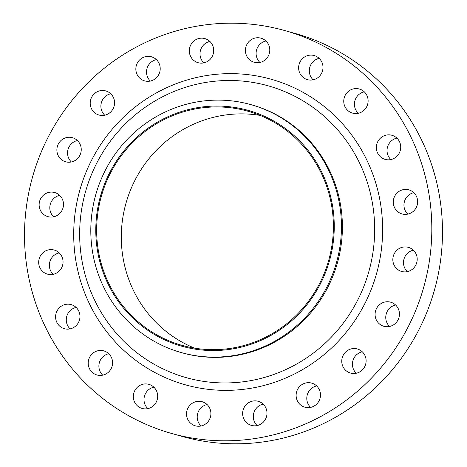 <?xml version="1.0" encoding="UTF-8"?>
<svg xmlns="http://www.w3.org/2000/svg" width="467" height="467" viewBox="0 0 467 467"><rect width="100%" height="100%" fill="white"/><g stroke="black" fill="none" stroke-linecap="round" stroke-linejoin="round"><path stroke-width="0.7" d="M146.025 81.182A12.521 12.16 -74.3 0 0 159.907 71.416A12.521 12.16 -74.3 0 0 151.419 56.781A12.521 12.16 -74.3 0 0 150.03 56.478A12.521 12.16 -74.3 0 0 136.148 66.25A12.521 12.16 -74.3 0 0 144.636 80.884A12.521 12.16 -74.3 0 0 146.025 81.182M100.387 115.331A12.521 12.16 -74.3 0 0 114.269 105.56A12.521 12.16 -74.3 0 0 105.775 90.931A12.521 12.16 -74.3 0 0 104.392 90.627A12.521 12.16 -74.3 0 0 90.505 100.399A12.521 12.16 -74.3 0 0 98.998 115.034A12.521 12.16 -74.3 0 0 100.387 115.331M67.061 162.113A12.521 12.16 -74.3 0 0 80.943 152.341A12.521 12.16 -74.3 0 0 72.449 137.707A12.521 12.16 -74.3 0 0 71.06 137.403A12.521 12.16 -74.3 0 0 57.178 147.175A12.521 12.16 -74.3 0 0 65.672 161.81A12.521 12.16 -74.3 0 0 67.061 162.113M49.309 216.939A12.521 12.16 -74.3 0 0 63.191 207.167A12.521 12.16 -74.3 0 0 54.697 192.532A12.521 12.16 -74.3 0 0 53.308 192.235A12.521 12.16 -74.3 0 0 39.426 202.001A12.521 12.16 -74.3 0 0 47.92 216.635A12.521 12.16 -74.3 0 0 49.309 216.939M48.866 274.45A12.521 12.16 -74.3 0 0 62.747 264.678A12.521 12.16 -74.3 0 0 54.254 250.043A12.521 12.16 -74.3 0 0 52.87 249.746A12.521 12.16 -74.3 0 0 38.983 259.518A12.521 12.16 -74.3 0 0 47.476 274.147A12.521 12.16 -74.3 0 0 48.866 274.45M65.777 329.013A12.521 12.16 -74.3 0 0 79.659 319.241A12.521 12.16 -74.3 0 0 71.171 304.612A12.521 12.16 -74.3 0 0 69.781 304.309A12.521 12.16 -74.3 0 0 55.9 314.081A12.521 12.16 -74.3 0 0 64.388 328.715A12.521 12.16 -74.3 0 0 65.777 329.013M98.391 375.293A12.521 12.16 -74.3 0 0 112.273 365.521A12.521 12.16 -74.3 0 0 103.779 350.886A12.521 12.16 -74.3 0 0 102.396 350.589A12.521 12.16 -74.3 0 0 88.508 360.361A12.521 12.16 -74.3 0 0 97.002 374.989A12.521 12.16 -74.3 0 0 98.391 375.293M143.509 408.753A12.521 12.16 -74.3 0 0 157.391 398.981A12.521 12.16 -74.3 0 0 148.903 384.347A12.521 12.16 -74.3 0 0 147.514 384.049A12.521 12.16 -74.3 0 0 133.632 393.815A12.521 12.16 -74.3 0 0 142.12 408.45A12.521 12.16 -74.3 0 0 143.509 408.753M196.718 426.12A12.521 12.16 -74.3 0 0 210.605 416.348A12.521 12.16 -74.3 0 0 202.112 401.713A12.521 12.16 -74.3 0 0 200.722 401.416A12.521 12.16 -74.3 0 0 186.841 411.188A12.521 12.16 -74.3 0 0 195.334 425.816A12.521 12.16 -74.3 0 0 196.718 426.12M252.81 425.694A12.521 12.16 -74.3 0 0 266.692 415.922A12.521 12.16 -74.3 0 0 258.204 401.293A12.521 12.16 -74.3 0 0 256.815 400.99A12.521 12.16 -74.3 0 0 242.933 410.762A12.521 12.16 -74.3 0 0 251.421 425.396A12.521 12.16 -74.3 0 0 252.81 425.694M306.294 407.522A12.521 12.16 -74.3 0 0 320.175 397.75A12.521 12.16 -74.3 0 0 311.687 383.115A12.521 12.16 -74.3 0 0 310.298 382.812A12.521 12.16 -74.3 0 0 296.417 392.584A12.521 12.16 -74.3 0 0 304.904 407.218A12.521 12.16 -74.3 0 0 306.294 407.522M351.931 373.372A12.521 12.16 -74.3 0 0 365.813 363.6A12.521 12.16 -74.3 0 0 357.325 348.966A12.521 12.16 -74.3 0 0 355.936 348.662A12.521 12.16 -74.3 0 0 342.054 358.434A12.521 12.16 -74.3 0 0 350.542 373.069A12.521 12.16 -74.3 0 0 351.931 373.372M385.257 326.591A12.521 12.16 -74.3 0 0 399.145 316.819A12.521 12.16 -74.3 0 0 390.651 302.19A12.521 12.16 -74.3 0 0 389.262 301.886A12.521 12.16 -74.3 0 0 375.38 311.658A12.521 12.16 -74.3 0 0 383.874 326.293A12.521 12.16 -74.3 0 0 385.257 326.591M403.015 271.765A12.521 12.16 -74.3 0 0 416.897 261.993A12.521 12.16 -74.3 0 0 408.403 247.358A12.521 12.16 -74.3 0 0 407.014 247.061A12.521 12.16 -74.3 0 0 393.132 256.832A12.521 12.16 -74.3 0 0 401.626 271.461A12.521 12.16 -74.3 0 0 403.015 271.765M403.453 214.254A12.521 12.16 -74.3 0 0 417.34 204.482A12.521 12.16 -74.3 0 0 408.847 189.847A12.521 12.16 -74.3 0 0 407.457 189.549A12.521 12.16 -74.3 0 0 393.576 199.321A12.521 12.16 -74.3 0 0 402.069 213.95A12.521 12.16 -74.3 0 0 403.453 214.254M386.542 159.691A12.521 12.16 -74.3 0 0 400.423 149.919A12.521 12.16 -74.3 0 0 391.93 135.284A12.521 12.16 -74.3 0 0 390.546 134.981A12.521 12.16 -74.3 0 0 376.659 144.752A12.521 12.16 -74.3 0 0 385.152 159.387A12.521 12.16 -74.3 0 0 386.542 159.691M353.928 113.411A12.521 12.16 -74.3 0 0 367.815 103.639A12.521 12.16 -74.3 0 0 359.321 89.004A12.521 12.16 -74.3 0 0 357.932 88.707A12.521 12.16 -74.3 0 0 344.051 98.479A12.521 12.16 -74.3 0 0 352.538 113.107A12.521 12.16 -74.3 0 0 353.928 113.411M308.81 79.95A12.521 12.16 -74.3 0 0 322.691 70.178A12.521 12.16 -74.3 0 0 314.203 55.544A12.521 12.16 -74.3 0 0 312.814 55.246A12.521 12.16 -74.3 0 0 298.927 65.018A12.521 12.16 -74.3 0 0 307.42 79.647A12.521 12.16 -74.3 0 0 308.81 79.95M199.508 63.01A12.521 12.16 -74.3 0 0 213.39 53.238A12.521 12.16 -74.3 0 0 204.902 38.603A12.521 12.16 -74.3 0 0 203.513 38.3A12.521 12.16 -74.3 0 0 189.625 48.072A12.521 12.16 -74.3 0 0 198.119 62.706A12.521 12.16 -74.3 0 0 199.508 63.01M255.601 62.584A12.521 12.16 -74.3 0 0 269.482 52.812A12.521 12.16 -74.3 0 0 260.989 38.177A12.521 12.16 -74.3 0 0 259.599 37.874A12.521 12.16 -74.3 0 0 245.718 47.646A12.521 12.16 -74.3 0 0 254.211 62.28A12.521 12.16 -74.3 0 0 255.601 62.584M195.44 349.188A122.506 118.974 105.7 0 1 97.405 210.074A122.506 118.974 105.7 0 1 234.597 107.416A122.506 118.974 105.7 0 1 332.638 246.535A122.506 118.974 105.7 0 1 195.44 349.188M195.545 355.673A128.769 125.051 105.7 0 1 181.26 352.573A128.769 125.051 105.7 0 1 93.914 202.059A128.769 125.051 105.7 0 1 236.705 101.549A128.769 125.051 105.7 0 1 250.983 104.655A128.769 125.051 105.7 0 1 338.336 255.169A128.769 125.051 105.7 0 1 195.545 355.673M250.983 104.655L251.935 104.923A128.769 125.051 105.7 0 1 339.287 255.437A128.769 125.051 105.7 0 1 196.496 355.942A128.769 125.051 105.7 0 1 182.212 352.836L181.26 352.573M194.721 438.472A209.245 203.209 105.7 0 1 171.512 433.429A209.245 203.209 105.7 0 1 29.567 188.849A209.245 203.209 105.7 0 1 261.602 25.522A209.245 203.209 105.7 0 1 284.812 30.565A209.245 203.209 105.7 0 1 426.756 275.151A209.245 203.209 105.7 0 1 194.721 438.472M284.812 30.565L295.488 33.571A209.245 203.209 105.7 0 1 437.433 278.151A209.245 203.209 105.7 0 1 205.398 441.478A209.245 203.209 105.7 0 1 182.188 436.435L171.512 433.429M194.611 348.148A121.613 118.104 105.7 0 1 125.833 203.746A121.613 118.104 105.7 0 1 259.097 115.232A121.613 118.104 105.7 0 1 260.072 115.384M234.457 108.297A121.613 118.104 105.7 0 1 247.948 111.234A121.613 118.104 105.7 0 1 330.443 253.383A121.613 118.104 105.7 0 1 195.585 348.306A121.613 118.104 105.7 0 1 182.095 345.376A121.613 118.104 105.7 0 1 99.599 203.221A121.613 118.104 105.7 0 1 234.457 108.297M150.351 81.06A12.521 12.16 105.7 0 1 147 68.544A12.521 12.16 105.7 0 1 156.381 59.607M104.713 115.203A12.521 12.16 105.7 0 1 101.362 102.693A12.521 12.16 105.7 0 1 110.743 93.756M71.387 161.985A12.521 12.16 105.7 0 1 68.036 149.469A12.521 12.16 105.7 0 1 77.417 140.532M53.629 216.811A12.521 12.16 105.7 0 1 50.284 204.295A12.521 12.16 105.7 0 1 59.665 195.364M53.191 274.322A12.521 12.16 105.7 0 1 49.841 261.806A12.521 12.16 105.7 0 1 59.221 252.875M70.103 328.891A12.521 12.16 105.7 0 1 66.752 316.375A12.521 12.16 105.7 0 1 76.133 307.438M102.717 375.164A12.521 12.16 105.7 0 1 99.366 362.649A12.521 12.16 105.7 0 1 108.747 353.717M147.835 408.625A12.521 12.16 105.7 0 1 144.484 396.109A12.521 12.16 105.7 0 1 153.865 387.178M201.043 425.992A12.521 12.16 105.7 0 1 197.693 413.476A12.521 12.16 105.7 0 1 207.074 404.545M257.136 425.565A12.521 12.16 105.7 0 1 253.785 413.056A12.521 12.16 105.7 0 1 263.166 404.118M310.619 407.393A12.521 12.16 105.7 0 1 307.268 394.878A12.521 12.16 105.7 0 1 316.649 385.94M356.257 373.244A12.521 12.16 105.7 0 1 352.906 360.728A12.521 12.16 105.7 0 1 362.287 351.797M389.583 326.468A12.521 12.16 105.7 0 1 386.232 313.952A12.521 12.16 105.7 0 1 395.613 305.015M407.335 271.636A12.521 12.16 105.7 0 1 403.99 259.121A12.521 12.16 105.7 0 1 413.371 250.189M407.779 214.125A12.521 12.16 105.7 0 1 404.428 201.61A12.521 12.16 105.7 0 1 413.809 192.678M390.867 159.562A12.521 12.16 105.7 0 1 387.517 147.047A12.521 12.16 105.7 0 1 396.897 138.109M358.253 113.283A12.521 12.16 105.7 0 1 354.902 100.767A12.521 12.16 105.7 0 1 364.283 91.836M313.135 79.822A12.521 12.16 105.7 0 1 309.784 67.306A12.521 12.16 105.7 0 1 319.165 58.375M203.834 62.882A12.521 12.16 105.7 0 1 200.483 50.366A12.521 12.16 105.7 0 1 209.864 41.435M259.926 62.455A12.521 12.16 105.7 0 1 256.576 49.94A12.521 12.16 105.7 0 1 265.957 41.008M202.941 381.265A151.553 147.181 -74.3 0 0 372.666 254.27A151.553 147.181 -74.3 0 0 251.386 82.174A151.553 147.181 -74.3 0 0 81.661 209.163A151.553 147.181 -74.3 0 0 202.941 381.265M253.523 75.403A158.698 154.116 105.7 0 1 380.523 255.612A158.698 154.116 105.7 0 1 202.801 388.597A158.698 154.116 105.7 0 1 75.8 208.381A158.698 154.116 105.7 0 1 253.523 75.403"/></g></svg>
